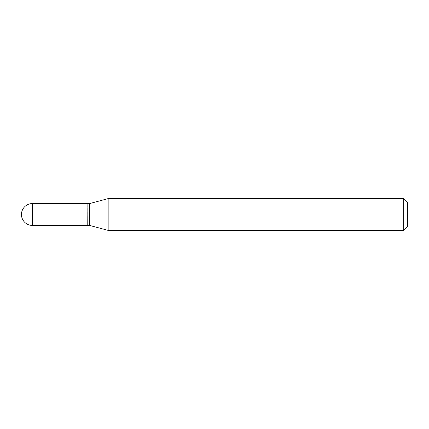 <?xml version="1.0" encoding="UTF-8"?>
<svg xmlns="http://www.w3.org/2000/svg" width="429" height="429" viewBox="0 0 429 429"><rect width="100%" height="100%" fill="white"/><g stroke="black" fill="none" stroke-linecap="round" stroke-linejoin="round"><path stroke-width="0.32" stroke-dasharray="2.15 1.61" d="M87.087 225.439L87.087 203.561M87.087 203.689L87.087 225.311L87.087 203.689M89.661 225.439L89.661 203.561M108.875 230.588L108.875 198.412M403.689 230.588L403.689 198.412M407.55 226.727L407.55 202.273M87.216 225.439L87.216 203.561M32.389 225.439L32.389 203.561"/><path stroke-width="0.64" d="M32.389 203.561L87.087 203.561L87.087 225.439L32.389 225.439A10.939 10.939 0 0 1 21.45 214.5A10.939 10.939 0 0 1 32.389 203.561L32.389 225.439M87.087 203.689L87.216 225.439L89.661 225.439L108.875 230.588L403.689 230.588L403.689 198.412L407.55 202.273L407.55 226.727L403.689 230.588M87.216 203.561L89.661 203.561L89.661 225.439M89.661 203.561L108.875 198.412L108.875 230.588M108.875 198.412L403.689 198.412"/></g></svg>
